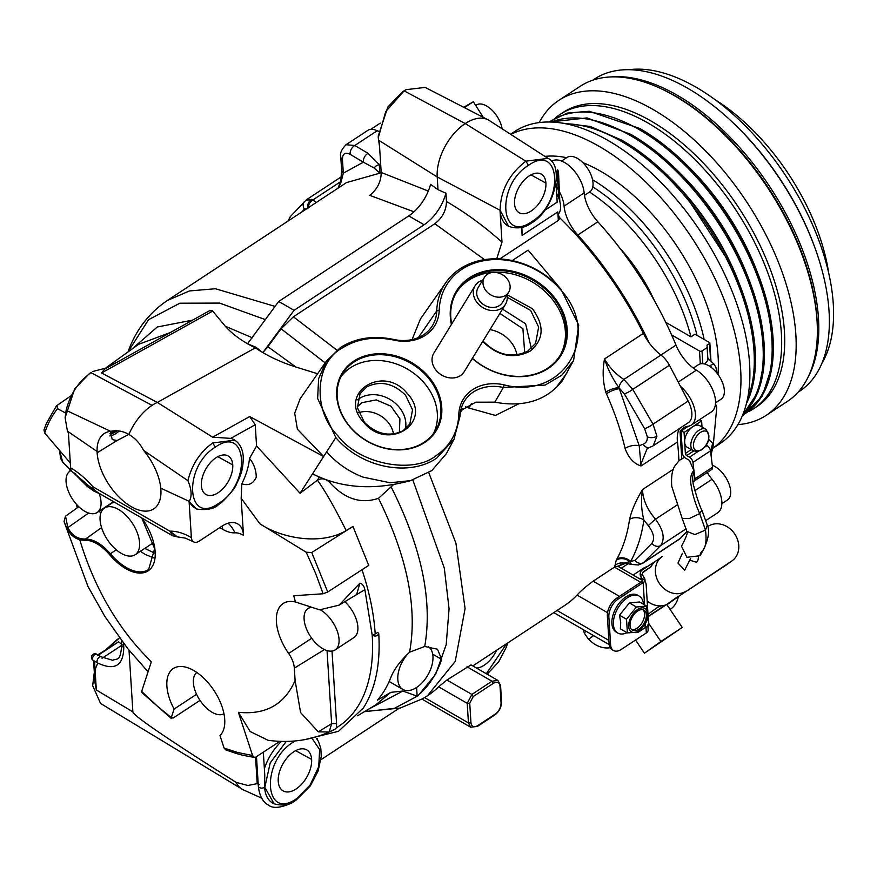 <?xml version="1.0" encoding="UTF-8"?>
<svg xmlns="http://www.w3.org/2000/svg" width="877" height="877" viewBox="0 0 877 877"><rect width="100%" height="100%" fill="white"/><g stroke="black" fill="none" stroke-linecap="round" stroke-linejoin="round"><path stroke-width="1.32" d="M364.393 422.319C376.617 434.323 389.487 437.13 403.003 430.76L409.844 423.986L412.541 409.811L405.558 395.231C393.334 383.238 380.454 380.421 366.937 386.801L360.096 393.576L357.41 407.75L364.393 422.319M407.345 393.543C434.268 422.133 388.007 452.587 363.67 422.275C336.746 393.685 383.008 363.221 407.345 393.543M483.019 340.989L483.457 341.493C497.467 355.251 512.223 358.474 527.713 351.162L535.562 343.411L538.642 327.121L530.64 310.447L507.235 297.292M507.125 294.793L532.427 308.748C544.661 325.499 543.915 339.618 530.201 351.096C513.779 359.449 497.95 356.237 482.734 341.449M592.808 186.911A151.436 81.123 56.7 0 1 611.697 200.68A151.436 81.123 56.7 0 1 697.04 335.354M717.978 374.424A154.823 82.931 -123.3 0 0 626.189 189.114A154.823 82.931 -123.3 0 0 582.832 162.629M589.53 192.03A151.436 81.123 56.7 0 1 606.15 204.33A151.436 81.123 56.7 0 1 690.955 336.856L695.022 334.181L709.537 342.567A1.063 0.658 -3.6 0 1 709.537 343.499L710.633 360.973M708.057 358.55L707.827 360.337L704.768 364.043M711.455 367.573L710.447 365.38L713.845 364.01M589.476 192.063A20.631 11.05 -123.3 0 0 589.783 191.877A20.631 11.05 -123.3 0 0 587.853 168.833A20.631 11.05 -123.3 0 0 567.397 157.202A20.631 11.05 -123.3 0 0 567.09 157.4A20.631 11.05 -123.3 0 0 566.794 157.608M721.87 503.683L727.417 500.033A20.631 11.05 -123.3 0 0 725.674 477.285A20.631 11.05 -123.3 0 0 712.277 465.259M720.784 399.375A20.631 11.05 -123.3 0 0 721.091 399.188A20.631 11.05 -123.3 0 0 719.162 376.156A20.631 11.05 -123.3 0 0 698.706 364.525A20.631 11.05 -123.3 0 0 698.399 364.711A20.631 11.05 -123.3 0 0 698.103 364.92M502.093 128.776A20.631 11.05 -123.3 0 0 486.691 106.029A20.631 11.05 -123.3 0 0 476.364 105.021L475.718 105.448M680.464 386.351A25.904 13.879 56.7 0 1 691.361 425.049L711.433 411.839A25.904 13.879 56.7 0 0 713.604 392.118A25.904 13.879 56.7 0 0 696.404 370.138A32.021 17.156 56.7 0 1 675.981 345.11A236.593 126.737 -123.3 0 0 597.873 221.793A32.021 17.156 56.7 0 1 584.159 192.918A25.904 13.879 -123.3 0 0 564.613 162.53A25.904 13.879 -123.3 0 0 551.644 161.258L551.436 161.39M649.144 342.874A236.593 126.737 -123.3 0 0 577.8 235.003A32.021 17.156 56.7 0 1 564.086 206.128A25.904 13.879 -123.3 0 0 559.778 192.501M558.243 189.805A25.904 13.879 -123.3 0 0 556.226 186.768M715.457 404.176A10.677 7.389 5.3 0 1 716.169 405.371A10.677 7.389 5.3 0 1 716.684 408.2L713.165 446.042L711.017 455.031M708.66 439.3L712.639 443.214L713.154 446.042M693.674 426.178A12.453 7.191 120 0 0 692.841 426.682A12.453 7.191 120 0 0 684.674 442.249A12.453 7.191 120 0 0 687.228 447.259L693.389 450.811A12.453 7.191 -60 0 1 691.372 441.23A12.453 7.191 -60 0 1 699.002 430.245L699.835 429.741A12.453 7.191 -60 0 1 705.842 429.248L699.682 425.685A12.453 7.191 120 0 0 693.674 426.178M557.114 171.76L558.759 197.983A22.232 11.916 56.7 0 1 559.833 201.414L558.528 172.572C557.86 169.25 557.388 168.976 557.114 171.76M330.739 481.166L329.851 482.613C325.871 478.623 321.716 477.812 317.408 480.168L300.077 493.269L312.541 473.832C341.087 488.303 373.734 490.583 410.48 480.662L390.09 482.745L363.056 477.143C348.761 471.585 336.625 463.155 326.639 451.841L335.803 437.546L317.638 398.498L318.625 378.667L326.397 361.16L340.528 347.478C355.678 337.941 373.328 335.244 393.466 339.41A42.502 34.806 31.5 0 0 423.503 334.828A42.502 34.806 31.5 0 0 431.506 327.088A42.502 34.806 31.5 0 0 436.746 310.929L439.213 310.315A44.475 36.417 -148.5 0 1 425.367 335.31A44.475 36.417 -148.5 0 1 393.937 340.112L393.466 339.41M312.541 473.832L323.635 456.533L297.413 429.259L294.694 413.199L300.219 398.607L326.43 361.116M439.213 310.315A72.934 59.724 -148.5 0 1 461.927 269.305A72.934 59.724 -148.5 0 1 560.217 289.289C602.806 334.51 563.944 400.646 504.078 384.85L503.354 387.481L545.165 385.091L561.861 375.159L573.58 360.579L578.71 325.082L561.017 289.333L528.107 250.142L512.256 260.579A74.907 61.335 31.5 0 0 460.063 268.822A74.907 61.335 31.5 0 0 445.965 282.449A74.907 61.335 31.5 0 0 436.746 310.929L418.395 337.557M420.445 318.954L412.091 339.574M700.613 432.328A10.93 6.314 -60 0 1 708.857 435.847A10.93 6.314 -60 0 1 701.688 449.506A10.93 6.314 -60 0 1 693.444 445.987A10.93 6.314 -60 0 1 700.613 432.328M653.102 445.867L688.368 422.659A22.232 11.916 -123.3 0 0 688.16 401.041L669.414 365.26A17.792 9.526 -123.3 0 0 660.951 355.053A35.573 19.064 -123.3 0 1 643.378 333.381L604.56 358.934C609.164 367.244 615.61 374.073 623.887 379.445A7.115 3.015 -57.5 0 0 618.943 387.546A10.677 2.861 -20.5 0 0 605.711 392.019C602.762 381.122 602.378 370.094 604.56 358.934C607.936 369.579 612.738 379.116 618.943 387.546L639.223 445.79L643.126 444.135C646.042 443.148 647.434 440.714 647.325 436.801L644.617 428.689A7.115 1.294 -30.2 0 0 653.025 424.172L656.917 436.165L653.233 445.779M653.157 445.834L647.193 448.509L640.879 464.174L641.054 465.972C633.753 463.626 628.425 457.783 625.082 448.432C620.993 430.782 614.788 412.585 606.456 393.85L605.711 392.019M625.082 448.432A10.677 5.372 -13.1 0 1 639.223 445.79L641.054 465.972L677.472 441.997A35.573 19.064 -123.3 0 1 679.664 428.393M424.084 224.764L294.058 310.326L278.711 301.469L408.737 215.906L424.084 224.764A35.573 20.544 120 0 0 445.944 193.192L438.007 189.695L437.206 176.957A42.699 24.655 -60 0 1 437.206 176.946L500 210.228A39.279 22.681 120 0 0 508.627 226.31L500.098 210.272C500.581 190.452 509.175 174.084 525.871 161.171L547.982 158.375L489.267 120.511A42.699 24.655 -60 0 0 488.072 119.82A42.699 24.655 -60 0 0 465.216 123.569L525.871 161.171L528.458 165.358C560.831 142.293 564.558 201.831 531.977 221.508C499.605 244.573 495.878 185.036 528.458 165.358M335.803 437.546C360.929 467.584 408.923 477.351 436.768 458.068L454.023 439.202L460.085 415.961L458.803 414.646C457.947 432.164 450.383 445.834 436.088 455.645C412.727 474.808 358.671 463.812 337.788 435.672C312.311 410.546 314.843 362.322 342.392 347.972C357.136 338.686 374.315 336.066 393.937 340.112M698.454 557.169L698.103 559.822L696.612 562.3L689.815 560.206M690.583 558.528L684.652 570.258L677.954 563.045L682.394 553.321M195.593 508.167L195.593 508.167C192.589 509.066 211.828 512.015 218.263 504.834L221.837 502.203C230.421 493.839 235.376 487.645 236.724 483.622C239.881 476.726 243.225 471.629 243.269 456.643C242.721 449.199 239.914 443.707 234.828 440.166L212.705 442.973C200.175 451.962 191.91 464.536 187.897 480.673C191.668 489.509 192.107 496.404 189.191 501.359L189.092 501.315A39.279 22.681 120 0 0 195.472 508.112L189.191 501.37M68.417 432.876L67.452 431.166L65.106 417.792L66.148 410.304L110.677 431.352C116.959 430.004 123.032 431.045 128.875 434.477A42.699 24.655 -60 0 1 152.061 405.36A42.699 24.655 -60 0 1 157.323 402.433L101.557 372.988L104.527 369.217L209.219 310.886L212.037 310.458L212.694 311.072L101.557 372.988M128.875 434.477C134.959 437.919 139.871 443.225 143.598 450.405L187.897 480.673M417.145 696.141A231.561 124.041 56.7 0 0 441.712 659.372L437.48 649.221L424.72 646.481L409.559 652.203C400.592 660.611 394.464 668.756 391.186 676.638L390.857 677.45A215.172 115.26 56.7 0 1 377.417 700.186L390.769 692.348L402.839 691.054L417.145 696.141L416.597 687.469M281.517 741.372A39.706 22.923 120 0 0 264.372 768.712M264.755 774.84L264.591 787.228A39.421 22.758 120 0 0 273.843 803.672A39.421 22.758 120 0 0 273.953 803.716M286.264 741.405L270.193 762.913L264.821 787.349L274.084 803.77C282.098 806.149 289.443 804.922 296.141 800.087L296.7 798.574C264.196 821.727 260.447 761.96 293.159 742.205L295.275 740.922M108.079 648.059L118.888 638.467A37.086 21.41 120 0 0 117.058 639.596L106.72 648.947M424.665 442.512A55.141 45.155 -148.5 0 1 350.34 427.406A55.141 45.155 -148.5 0 1 353.815 361.105A55.141 45.155 -148.5 0 1 428.14 376.211A55.141 45.155 -148.5 0 1 424.665 442.512M354.056 361.982A54.44 44.574 31.5 0 0 342.6 373.745A54.44 44.574 31.5 0 0 357.663 434.345A54.44 44.574 31.5 0 0 423.997 442.337A54.44 44.574 31.5 0 0 435.452 430.574A54.44 44.574 31.5 0 0 420.39 369.973A54.44 44.574 31.5 0 0 354.056 361.982M451.414 324.468A61.368 50.252 -148.5 0 1 469.348 277.845A61.368 50.252 -148.5 0 1 552.061 294.661A61.368 50.252 -148.5 0 1 548.202 368.45A61.368 50.252 -148.5 0 1 472.308 358.485M472.407 358.32A60.666 49.671 31.5 0 0 547.522 368.274A60.666 49.671 31.5 0 0 560.293 355.163A60.666 49.671 31.5 0 0 543.51 287.623A60.666 49.671 31.5 0 0 469.59 278.722A60.666 49.671 31.5 0 0 456.818 291.822A60.666 49.671 31.5 0 0 451.699 324.008M459.997 375.882A17.792 14.569 31.5 0 0 461.039 375.181A17.792 14.569 -148.5 0 1 449.265 377.79A17.792 14.569 31.5 0 0 459.997 375.882M506.972 295.045A17.792 14.569 -148.5 0 1 505.437 304.363A17.792 14.569 -148.5 0 1 502.302 307.783A17.792 14.569 -148.5 0 1 480.355 305.865A17.792 14.569 -148.5 0 1 475.093 285.781A17.792 14.569 -148.5 0 1 478.239 282.361A17.792 14.569 -148.5 0 1 482.69 280.191M505.437 304.363L464.174 371.76A17.792 14.569 -148.5 0 1 461.039 375.181M294.146 801.315A3.563 1.907 56.7 0 1 293.806 801.666L293.806 801.666A3.563 3.563 0 0 0 294.431 801.15M111.313 431.232L110.568 432.514L112.256 439.574L117.069 440.517L128.787 434.422M433.556 433.37A54.44 44.574 31.5 0 0 415.281 374.424A54.44 44.574 31.5 0 0 350.537 367.726A54.44 44.574 31.5 0 0 340.967 376.693M559.8 355.963A60.666 49.671 31.5 0 0 542.096 288.862A60.666 49.671 31.5 0 0 468.614 280.322A60.666 49.671 31.5 0 0 456.336 292.633M311.697 638.259L288.665 653.486A42.589 22.813 56.7 0 1 283.512 603.299A42.589 22.813 56.7 0 1 295.461 601.995L319.634 609.833L339.059 605.141L359.921 583.139L356.621 594.595L339.443 604.911M309.526 606.435L309.713 607.454M408.55 653.091A24.907 14.383 120 0 0 397.818 679.445A24.907 14.383 120 0 0 402.927 689.454A24.907 14.383 120 0 0 422.681 682.174A24.907 14.383 120 0 0 432.953 656.325A24.907 14.383 120 0 0 428.338 646.634M627.066 632.701A21.344 12.322 -60 0 1 617.792 633.019L616.279 632.153A21.344 12.322 -60 0 1 612.815 615.72A21.344 12.322 -60 0 1 625.904 596.886A21.344 12.322 -60 0 1 637.634 595.176L639.136 596.053A21.344 12.322 -60 0 1 643.499 604.242M617.792 633.019A21.344 12.322 -60 0 1 613.407 624.446A21.344 12.322 -60 0 1 627.417 597.752A21.344 12.322 -60 0 1 639.136 596.053M78.108 506.04L78.261 507.07M196.832 672.495A24.731 13.243 -123.3 0 0 199.364 699.44A24.731 13.243 -123.3 0 0 223.986 713.779M123.525 643.258L123.778 647.204C123.471 665.753 114.799 671.026 97.785 663.034L93.236 660.414A3.563 2.05 120 0 1 92.502 658.978A3.563 2.05 120 0 1 95.012 654.417A3.563 2.05 120 0 1 96.788 654.242L101.315 656.862A3.563 2.05 120 0 0 98.498 657.903A3.563 2.05 120 0 0 97.029 661.598A3.563 2.05 120 0 0 97.785 663.034L94.53 661.159L96.338 689.991L132.876 711.872L129.007 650.208M218.154 492.721A22.232 12.837 120 0 0 232.745 464.92A22.232 12.837 120 0 0 228.009 455.887A22.232 12.837 120 0 0 210.436 462.596A22.232 12.837 120 0 0 201.37 485.562A22.232 12.837 120 0 0 205.777 494.398A22.232 12.837 120 0 0 218.154 492.721M486.932 274.633A14.229 11.653 -148.5 0 1 504.483 276.156A14.229 11.653 -148.5 0 1 508.693 292.227A14.229 11.653 -148.5 0 1 506.182 294.957A14.229 11.653 -148.5 0 1 488.632 293.433A14.229 11.653 -148.5 0 1 484.422 277.362A14.229 11.653 -148.5 0 1 486.932 274.633M508.693 292.227L502.4 302.499A14.229 11.653 -148.5 0 1 499.89 305.24A14.229 11.653 -148.5 0 1 482.339 303.705A14.229 11.653 -148.5 0 1 478.129 287.645L484.422 277.362M311.938 607.355A24.731 13.243 -123.3 0 0 308.353 608.364A24.731 13.243 -123.3 0 0 307.98 608.594A24.731 13.243 -123.3 0 0 310.294 636.198A24.731 13.243 -123.3 0 0 334.795 650.131A24.731 13.243 -123.3 0 0 335.167 649.901A24.731 13.243 -123.3 0 0 337.185 630.936A24.731 13.243 -123.3 0 0 320.587 609.953M311.62 759.405A23.657 13.659 -60 0 1 296.097 788.982A23.657 13.659 -60 0 1 282.898 790.758A23.657 13.659 -60 0 1 278.239 781.374A23.657 13.659 -60 0 1 287.853 756.961A23.657 13.659 -60 0 1 306.544 749.78A23.657 13.659 -60 0 1 311.62 759.405L295.659 750.668M627.384 632.887L620.357 628.831L620.719 622.462L619.502 615.194L629.39 602.938L639.585 601.984L646.612 606.04L647.467 619.677L638.039 632.185L627.384 632.887L626.529 619.25L636.45 607.016L646.612 606.04M154.67 558.221L145.133 554.439L140.375 551.293M109.932 433.742L110.151 433.896A19.217 11.094 120 0 0 116.115 431.517A19.217 11.094 120 0 0 117.101 430.837M110.096 433.72A19.217 11.094 120 0 0 115.863 431.363A19.217 11.094 120 0 0 116.663 430.815M405.415 429.061A29.171 23.887 31.5 0 0 391.975 400.668A29.171 23.887 31.5 0 0 360.008 398.114A29.171 23.887 -148.5 0 1 391.975 400.668A29.171 23.887 -148.5 0 1 405.415 429.061M501.765 308.649L525.641 323.81L531.341 348.487M637.524 609.548A13.484 7.783 -60 0 1 647.708 613.889A13.484 7.783 -60 0 1 638.862 630.76A13.484 7.783 -60 0 1 628.677 626.419A13.484 7.783 -60 0 1 637.524 609.548M71.158 470.543A24.731 13.243 -123.3 0 0 70.324 470.949A24.731 13.243 -123.3 0 0 69.963 471.179A24.731 13.243 -123.3 0 0 72.265 498.772A24.731 13.243 -123.3 0 0 96.777 512.716A24.731 13.243 -123.3 0 0 97.15 512.486A24.731 13.243 -123.3 0 0 99.167 493.521M118.45 509.427A27.932 14.964 56.7 0 1 137.404 533.106A27.932 14.964 56.7 0 1 135.19 554.713A27.932 14.964 56.7 0 1 121.212 553.332A27.932 14.964 56.7 0 1 102.258 529.642A27.932 14.964 56.7 0 1 104.484 508.046A27.932 14.964 56.7 0 1 118.45 509.427M499.879 313.44L522.911 328.743L524.698 352.718M357.279 406.775L361.96 402.653L376.255 399.912L390.956 406.183L399.923 418.866L399.342 432.525M516.937 354.834A29.073 23.8 31.5 0 0 489.98 329.62M631.593 629.543A11.565 6.676 120 0 0 640.385 625.126A11.565 6.676 120 0 0 644.584 613.768A11.565 6.676 120 0 0 643.027 609.745M646.349 614.788A11.565 6.676 120 0 0 643.97 610.14A11.565 6.676 120 0 0 634.805 613.516A11.565 6.676 120 0 0 630.037 625.52A11.565 6.676 120 0 0 632.416 630.168A11.565 6.676 120 0 0 641.58 626.781A11.565 6.676 120 0 0 646.349 614.788M393.477 433.972A24.797 20.303 31.5 0 0 358.671 412.672M510.842 134.422A186.79 100.055 56.7 0 1 599.397 146.503A186.79 100.055 56.7 0 1 725.542 303.343A186.79 100.055 56.7 0 1 712.858 448.29L720.225 443.477A186.79 100.055 56.7 0 0 735.069 299.024A186.79 100.055 56.7 0 0 608.331 140.627A186.79 100.055 56.7 0 0 514.865 131.418L510.567 134.247M555.952 117.43A176.134 94.343 56.7 0 1 560.041 114.438A176.134 94.343 56.7 0 1 648.18 123.12A176.134 94.343 56.7 0 1 767.682 272.484A176.134 94.343 56.7 0 1 753.694 408.693A176.134 94.343 56.7 0 1 749.32 411.269M560.041 114.438L563.089 112.431A176.134 94.343 56.7 0 1 651.216 121.125A176.134 94.343 56.7 0 1 770.73 270.489A176.134 94.343 56.7 0 1 756.73 406.698L753.694 408.693M539.18 122.594A188.566 101.008 56.7 0 1 558.89 100.307A188.566 101.008 56.7 0 1 653.255 109.603A188.566 101.008 56.7 0 1 781.199 269.513A188.566 101.008 56.7 0 1 766.213 415.336A188.566 101.008 56.7 0 1 737.952 424.621M558.89 100.307L580.048 86.384A188.566 101.008 56.7 0 1 657.103 86.911A188.566 101.008 56.7 0 1 674.413 95.681A188.566 101.008 56.7 0 1 817.375 330.443A188.566 101.008 56.7 0 1 787.371 401.414L766.213 415.336M657.103 86.911L658.605 87.568A186.79 100.055 56.7 0 1 675.75 96.251A186.79 100.055 56.7 0 1 817.364 328.798L817.375 330.443M592.589 80.256L594.332 79.116A186.79 100.055 56.7 0 1 687.798 88.325A186.79 100.055 56.7 0 1 814.536 246.733A186.79 100.055 56.7 0 1 799.692 391.175L797.96 392.326M610.535 76.957A186.79 100.055 56.7 0 1 677.252 95.264A186.79 100.055 56.7 0 1 808.079 377.154M629.006 69.711A181.451 97.194 56.7 0 1 696.097 87.24A181.451 97.194 56.7 0 1 822.045 363.056M566.63 157.696A154.823 82.931 -123.3 0 0 544.902 156.38M715.15 99.748A158.32 84.806 56.7 0 1 828.535 272.045M729.916 119.864A183.227 98.147 56.7 0 1 815.906 250.537M690.955 336.856L665.72 322.287M359.307 398.564A29.171 23.887 -148.5 0 1 360.008 398.114A29.171 23.887 31.5 0 0 359.307 398.564A29.171 23.887 31.5 0 0 357.608 399.802M660.896 641.493L644.431 653.222L682.229 627.45L660.896 641.493L648.618 623.262M666.739 604.461L682.229 627.45M666.334 604.702L648.158 616.663M644.431 653.222L635.551 640.035M65.556 516.202L67.77 527.406C70.73 533.391 74.841 537.075 80.114 538.467A42.567 22.802 -123.3 0 0 85.497 539.037C93.543 539.092 101.853 544.003 110.414 553.771L116.213 549.769M78.206 506.139L78.327 507.016M629.39 602.938L636.45 607.016M619.502 615.194L626.529 619.25M679.73 595.626L666.926 604.746M648.136 616.356L665.226 605.108M673.097 599.923L678.458 596.393M670.105 609.46L670.773 609.011A24.545 20.73 -125.5 0 1 670.236 609.383M633.095 575.06L642.819 568.658A24.545 20.73 -125.5 0 1 647.544 566.465M678.272 596.678A24.545 20.73 -125.5 0 1 670.773 609.011M667.057 604.659A18.855 15.918 54.5 0 0 667.463 604.374L679.938 595.494M115.15 430.826L113.297 432.043A17.968 10.371 -60 0 1 110.107 433.676M196.547 694.277L174.084 709.065L171.3 717.583L157.301 706.095L141.646 691.471L151.272 661.992C149.101 658.156 104.286 621.497 79.741 539.64C74.359 538.281 70.061 534.488 66.871 528.283L88.676 513.034M66.871 528.283L64.054 521.563M199.989 700.405L173.109 718.088L171.3 717.583L171.388 718.559M101.568 527.636L85.497 539.037L85.233 540.221A43.455 23.273 56.7 0 1 79.741 539.64A0.888 0.658 -76.8 0 1 80.114 538.467M62.903 462.42A0.888 0.767 -43.4 0 1 62.706 461.96L71.223 470.379M73.668 472.648L75.751 473.964M71.475 470.839L62.892 462.42L60.688 458.528L59.515 450.372L62.706 461.96M70.588 396.053L56.391 405.898L46.338 423.591L43.927 430.004M588.719 639.136L593.641 635.628L588.719 639.136A24.545 20.73 54.5 0 0 610.162 647.741M657.936 607.136A14.229 12.015 54.5 0 0 660.809 605.875M588.5 639.278L584.126 632.788L586.176 631.319M584.345 632.635A24.545 20.73 -125.5 0 1 583.03 629.5M279.927 741.328L255.503 757.279L253.76 757.103L252.576 755.514L237.634 752.477L224.084 748.059L225.619 749.835M238.391 712.299L250.153 731.528L268.066 740.287C290.912 743.411 312.355 740.155 332.394 730.53L335.452 728.908L329.182 731.999L318.318 731.856L300.581 712.541L295.1 680.508C284.597 704.45 265.687 715.04 238.391 712.299L252.576 755.514M353.617 637.743A24.731 13.243 -123.3 0 0 353.99 637.524A24.731 13.243 -123.3 0 0 344.836 601.677M177.45 536.932L169.908 531.199A64.043 34.302 56.7 0 1 191.372 537.568A10.677 6.161 120 0 0 193.565 541.854A10.677 6.161 120 0 0 199.419 540.999L222.013 526.145A28.459 16.433 -60 0 1 237.645 523.865A28.459 16.433 -60 0 1 243.488 535.299L241.164 498.268L259.844 523.744L306.216 552.247L311.741 552.51L352.96 526.463L368.724 565.38L327.724 592.008L311.741 552.51M177.538 536.932L172.539 535.737L169.908 531.199L92.852 486.713L94.573 490.725M109.844 435.946A21.53 12.431 120 0 0 119.217 431.013M66.148 410.304C70.171 394.19 78.437 381.648 90.967 372.659L91.274 372.396A36.998 21.366 120 0 0 89.443 373.525L74.709 388.796L65.106 417.792M97.753 663.023L95.264 669.217M94.321 672.319L92.655 685.628M110.677 431.352A45.078 24.15 -123.3 0 0 104.681 433.26A45.078 24.15 -123.3 0 0 97.073 451.469L67.452 431.166M143.598 450.405A45.078 24.15 -123.3 0 1 160.776 488.171L189.092 501.315L160.776 488.171A45.078 24.15 56.7 0 1 160.886 489.607A45.078 24.15 -123.3 0 1 154.231 508.55A45.078 24.15 -123.3 0 1 119.7 497.719A45.078 24.15 -123.3 0 1 97.139 452.795A45.078 24.15 56.7 0 1 97.073 451.469L68.351 431.791L70.609 467.847A64.043 34.302 56.7 0 1 92.852 486.713L92.655 489.147M288.665 653.486A19.667 10.535 56.7 0 1 294.332 668.142L295.1 680.508M174.084 709.065A40.912 21.914 56.7 0 1 173.317 668.548A40.912 21.914 56.7 0 1 212.99 689.015A40.912 21.914 56.7 0 1 219.984 735.562L224.084 748.059M141.646 691.471L141.69 692.391L171.464 718.614M142.008 518.121A44.639 23.909 56.7 0 1 154.045 562.574A44.639 23.909 56.7 0 1 125.806 568.636A44.639 23.909 56.7 0 1 109.526 554.582C101.184 545.143 93.083 540.364 85.233 540.221M75.652 474.457L75.652 474.457A43.455 23.273 56.7 0 1 81.484 480.421L98.158 492.797M70.303 463.012L44.705 433.019C47.632 424.029 51.896 415.906 57.498 408.66L65.413 412.924M43.949 429.949L44.705 433.019M56.928 405.393L57.498 408.66M721.99 567.825L716.553 571.398M638.544 632.065L635.891 632.712M648.585 623.383L648.607 623.766A7.115 4.111 -60 0 1 648.026 627.241M645.055 627.768L645.209 623.832M647.971 627.384L647.818 625.005M647.171 600.986A20.993 17.726 54.5 0 0 666.487 604.637L677.208 596.996A20.993 17.726 54.5 0 0 679.609 595.713L725.279 565.654A20.993 17.726 54.5 0 0 725.739 565.347L732.098 560.809A20.993 17.726 -125.5 0 1 731.648 561.127L725.279 565.654M645.132 582.087A7.115 4.111 -60 0 1 646.152 584.608L648.289 618.713L647.401 618.296M642.622 572.725L651.063 566.706L643.663 571.585A4.264 3.607 54.5 0 0 643.565 571.651A4.264 3.607 54.5 0 0 642.205 574.38L644.573 578.469A6.227 3.837 176.4 0 1 644.979 579.675L645.132 582.076M645.812 622.834L648.256 618.23M476.551 668.088A23.657 13.659 120 0 0 496.579 650.285M353.332 596.579L364.887 589.662C364.119 586.055 362.464 583.885 359.91 583.139M306.216 552.247L315.479 573.032L323.142 593.773L327.724 592.008M255.558 757.268L257.213 783.654L247.829 785.485L236.077 782.339C167.386 738.949 132.986 715.457 132.876 711.872M361.993 569.688C369.502 592.293 373.909 613.703 375.203 633.939L377.801 632.339L378.754 633.709L377.318 635.617L375.071 636.132L372.21 635.233A213.297 114.262 -123.3 0 1 357.487 707.059A213.297 114.262 56.7 0 1 336.362 727.767L335.452 728.908M372.21 635.233L364.887 589.662M449.265 377.79A17.792 14.569 -148.5 0 1 433.83 353.19A17.792 14.569 31.5 0 0 449.265 377.79M300.077 493.269L256.566 445.976L249.517 458.386A49.814 28.755 -60 0 1 241.8 483.819L241.164 498.268M249.517 458.386C253.957 463.889 256.194 470.171 256.237 477.252C253.223 483.797 248.41 485.99 241.8 483.819M92.918 371.453L107.104 367.781M97.522 655.678L118.625 641.789L122.352 644.924L102.05 658.287M118.625 641.789L97.785 654.823M96.338 689.936L94.979 682.646M100.548 703.431L92.666 685.65L94.398 673.536M189.092 501.315L191.372 537.568M92.545 489.015L72.802 472.144A10.677 6.161 -60 0 1 70.609 467.847M323.142 593.773L293.729 595.746L295.461 601.995M707.651 526.66L708.199 526.299A20.993 17.726 -125.5 0 1 734.542 533.698A20.993 17.726 -125.5 0 1 732.098 560.809M679.609 595.713L731.648 561.127M644.979 579.675A6.227 3.837 176.4 0 1 643.17 582.613L618.197 599.046A14.229 8.222 120 0 0 608.857 616.838L610.611 644.803A14.229 8.222 120 0 0 613.538 650.515A14.229 8.222 120 0 0 621.354 649.386L646.327 632.953A6.227 3.837 -3.6 0 0 648.136 630.015L647.829 624.994M685.967 591.175A20.993 17.726 -125.5 0 1 659.625 583.786A20.993 17.726 -125.5 0 1 662.069 556.676A20.993 17.726 -125.5 0 1 662.519 556.358M662.069 556.676L655.853 561.105A20.993 17.726 54.5 0 0 651.063 566.706M261.631 798.136L243.642 789.991A42.699 24.655 -60 0 1 242.129 789.201A42.699 24.655 -60 0 1 236.077 782.339M375.203 633.939L372.593 635.452M352.96 526.463L346.174 530.574C320.412 545.9 280.837 537.996 259.844 523.744M433.896 353.091A17.792 14.569 31.5 0 0 433.83 353.19L475.093 285.781M319.338 477.033L317.419 480.168C325.181 490.89 334.762 507.695 346.174 530.574M234.981 440.265A39.279 22.681 120 0 0 234.729 440.101A39.279 22.681 120 0 0 230.75 438.379L255.229 424.753L256.566 445.976M545.9 183.118A22.232 12.837 120 0 0 541.175 174.084A22.232 12.837 120 0 0 523.591 180.794A22.232 12.837 120 0 0 514.536 203.76A22.232 12.837 120 0 0 518.932 212.596A22.232 12.837 120 0 0 536.636 206.314A22.232 12.837 120 0 0 545.9 183.118L530.969 174.863M644.573 578.469L642.764 579.675A4.264 2.631 176.4 0 1 641.536 581.824L616.684 598.169A14.229 8.222 -60 0 0 607.355 615.961L608.857 616.838M610.611 644.803L609.109 643.926L607.355 615.961M609.109 643.926A14.229 8.222 120 0 0 612.025 649.649L613.538 650.515M642.764 579.675L640.385 575.575A6.227 5.262 -125.5 0 1 642.205 569.984A6.227 5.262 -125.5 0 1 642.337 569.897L657.651 559.822M617.901 566.29L641.646 579.993L641.065 577.121M639.936 579.006L641.558 577.735M320.949 759.723L398.98 708.375M317.244 738.522L317.321 739.64M393.137 485.003L378.469 498.322C360.907 504.231 344.705 498.991 329.851 482.613M458.803 414.646A44.475 36.417 -148.5 0 1 504.078 384.85M567.112 372.758L557.629 385.54L562.354 380.706C546.722 400.46 524.216 407.608 494.825 402.159L503.354 387.481A42.502 34.806 31.5 0 0 463.516 402.751A42.502 34.806 31.5 0 0 460.085 415.961M494.825 402.159L475.794 402.192L460.71 410.568M212.694 311.072L225.279 326.222C232.712 334.51 242.732 341.712 255.339 347.829L157.323 402.433L212.64 437.185L249.693 416.542L323.635 456.533L326.639 451.841M249.693 416.542L255.229 424.753M212.64 437.185L230.75 438.379M406.062 89.662L404.429 90.605A36.998 21.366 120 0 0 402.609 91.723L387.864 106.994L378.261 135.913L378.261 137.799L385.727 111.609L404.122 90.857L406.062 89.662L425.159 87.415L488.072 119.82M379.566 146.678L378.272 137.821M438.007 189.695L430.585 184.356A35.573 20.544 120 0 1 408.737 215.906M413.977 211.806L369.732 195.341C377.351 189.202 381.177 181.572 381.188 172.462L379.182 140.55L437.206 176.957A42.699 24.655 -60 0 1 465.216 123.569L404.122 90.857L402.609 91.723M225.279 326.222L252.532 337.853M294.058 310.326L262.859 352.642L255.92 347.215L247.511 343.784L278.711 301.469M641.646 579.993L642.633 580.596M410.48 480.662L431.824 470.587L446.404 453.595M562.354 380.706L573.58 360.579M560.217 289.289L561.017 289.333C547.785 274.534 531.528 264.953 512.256 260.579M255.92 347.215L255.339 347.829C266.783 355.656 280.289 362.048 295.856 367.014L317.595 373.745M295.856 367.014L267.88 346.711L281.078 328.809L325.192 362.881M267.88 346.711L262.859 352.642M445.944 193.192L446.459 201.513C446.261 210.48 442.37 217.891 434.806 223.734L293.389 316.794L281.078 328.809M500 210.228L501.995 242.151L496.722 258.803M643.126 444.135A7.115 5.613 74.5 0 0 649.506 447.467M644.617 428.689L624.369 393.883A7.115 1.294 -30.2 0 0 632.777 389.366L653.025 424.172L688.16 401.041M660.951 355.053L623.887 379.445L632.777 389.366L669.414 365.26M521.87 226.924L522.122 235.409L521.629 227.472M556.029 183.622L557.191 202.138L544.321 210.601M381.177 172.32L379.873 173.175L374.161 168.033A7.115 5.799 -23.8 0 1 379.248 164.602L379.873 173.175L346.514 182.58L167.31 300.504M374.161 168.033L363.374 162.19A7.115 4.791 -59.3 0 1 368.022 153.332L379.248 164.602L380.64 163.681M350.142 154.341C345.089 151.896 342.523 153.672 342.458 159.658L343.302 173.197L363.374 162.19L350.142 154.341A7.115 4.791 -59.3 0 1 354.79 145.483L368.022 153.332M342.458 159.658A7.115 4.385 176.4 0 1 340.791 157.06C339.64 153.694 341.372 149.594 345.987 144.749L354.79 145.483L377.198 130.739L378.546 131.386M340.704 181.111A7.115 2.73 -167 0 0 341 182.241L343.302 173.197A7.115 4.385 176.4 0 1 341.646 170.609L340.704 181.111L338.051 188.149M341 182.241L338.336 187.952M308.331 207.696A7.115 5.218 -60.5 0 1 312.914 199.923L316.18 202.532M307.761 208.079A7.115 5.459 -70.5 0 1 311.587 199.386L312.914 199.923L340.561 181.736M305.591 200.46L311.587 199.386M307.871 208.605L304.407 209.154A7.115 6.161 -137 0 1 304.593 201.326M289.158 220.324A7.115 6.161 -137 0 1 290.583 216.345M617.386 566.213L614.602 567.046L615.029 565.369A10.677 10.436 -11.7 0 1 623.865 563.111L617.89 566.345L625.389 563.385L632.153 564.459A7.115 4.407 107.5 0 1 629.872 561.751A10.677 8.858 26.6 0 0 616.257 560.206L616.827 559.131A10.677 8.397 28.8 0 1 630.662 561.444L634.827 560.436L651.819 543.444C654.998 538.895 653.814 532.942 648.235 525.575L643.882 519.962A10.677 7.531 8 0 0 629.533 519.403C631.736 510.162 636.077 500.219 642.534 489.552C640.835 499.769 641.284 509.91 643.882 519.962C641.679 535.562 637.272 549.397 630.662 561.444L623.865 563.111A7.115 5.306 88.5 0 0 625.323 563.385M634.827 560.436A7.115 5.766 45 0 0 643.652 562.541L642.775 563.264M693.082 475.455L693.104 475.433C692.501 475.74 692.534 478.623 693.192 484.06C696.875 497.719 699.769 506.424 701.885 510.195L707.311 525.235C712.058 535.058 701.918 552.642 701.874 552.378L700.197 555.7L686.899 557.301L681.506 546.185C686.252 537.294 688.039 532.35 686.877 531.352L682.185 518.428L689.256 518.592L699.693 513.571L705.481 530.081L694.869 534.597L686.877 531.352M651.819 543.444A7.115 5.766 45 0 0 660.644 545.549L643.652 562.541L680.278 538.434L686.943 531.561M707.311 525.235L705.481 530.081C708.232 553.168 699.769 549.298 700.197 555.7M673.437 469.206L642.534 489.552C642.852 499.517 647.16 509.405 655.47 519.206C663.505 530.059 665.237 538.84 660.644 545.549L686.088 528.809M648.235 525.575L655.47 519.206L676.858 505.13M616.827 559.131C623.24 547.38 627.472 534.137 629.533 519.403M615.029 565.369L616.257 560.206M614.602 567.046L593.137 581.177C586.121 586.318 580.76 590.955 577.055 595.066A236.593 126.737 56.7 0 1 564.766 605.404L472.813 665.928M471.585 403.519L468.833 408.002L465.413 406.676M468.833 408.002L495.439 415.435L518.756 403.826M484.532 259.625L434.806 223.734M522.122 235.409L557.805 211.927L558.342 220.401L499.824 258.912M624.369 393.883L619.831 388.708A10.677 3.376 -24 0 0 606.456 393.85M470.96 722.801L469.732 703.233L473.229 696.557L493.312 683.347C497.149 681.254 499.386 682.207 500.022 686.209L501.074 702.981C500.964 707.476 499.024 711.181 495.242 714.108L477.669 725.663C473.832 727.757 471.596 726.803 470.96 722.801L468.45 722.9L467.222 703.332L471.892 694.431L491.964 681.221L497.829 680.366L471.015 664.887L446.908 680.015L438.599 686.812A236.593 126.737 56.7 0 1 427.998 695.417A236.593 126.737 56.7 0 1 427.669 695.636M557.947 214.152L558.802 213.593A3.563 1.907 -123.3 0 0 560.304 218.384L558.287 219.699M558.759 197.994A22.232 11.916 -123.3 0 0 556.643 193.324M558.802 213.593A22.232 11.916 -123.3 0 0 559.833 201.414M377.198 130.739A21.344 11.434 -123.3 0 0 367.825 130.377L345.812 144.869M632.153 564.459L638.27 564.996L642.731 563.297L679.412 539.158A17.792 9.526 -123.3 0 0 680.278 538.434M701.885 510.206L699.693 513.571C695.362 503.869 692.534 494.573 691.197 485.683C689.892 479.017 690.78 473.953 693.86 470.489L690.111 462.004A1.776 0.954 56.7 0 0 690.002 461.554A1.776 0.954 56.7 0 0 688.774 459.986L685.924 458.342A4.286 2.291 -123.3 0 1 682.459 453.376L681.067 431.111L688.16 426.255M677.472 441.997A236.593 126.737 -123.3 0 1 678.875 460.918L675.827 464.733C672.385 468.515 671.026 475.729 671.749 486.362L682.185 518.428M643.378 333.381A236.593 126.737 -123.3 0 0 560.304 218.384M692.786 481.33L693.586 481.254A4.626 2.478 -123.3 0 0 694.244 481.024A4.626 2.478 -123.3 0 0 694.946 478.787L692.94 462.409A4.626 2.478 -123.3 0 0 689.465 457.147L686.724 455.558A1.776 0.954 56.7 0 1 685.375 453.442L684.06 432.46L701.622 420.905L702.006 427.033M694.244 481.024L711.806 469.458A4.626 2.478 -123.3 0 0 712.519 467.222L694.946 478.787M692.94 462.409L710.513 450.844L712.519 467.222M710.513 450.844A4.626 2.478 -123.3 0 0 707.037 445.593L704.33 447.369M706.106 445.056L707.037 445.593M684.06 432.46L681.21 430.826M699.517 419.688L701.622 420.905M693.016 475.553L693.86 470.489M679.412 460.315L684.52 457.312M691.361 425.049A25.904 13.879 56.7 0 1 687.842 426.299A32.021 17.156 56.7 0 0 683.49 427.833A32.021 17.156 56.7 0 0 680.059 431.769L681.791 459.329M378.557 131.265A22.342 11.971 -123.3 0 0 376.222 130.3M680.059 431.769L681.067 431.111M463.703 107.268L473.361 101.721L464.393 107.619M473.361 101.721L483.249 117.343M707.224 472.484A32.021 17.156 56.7 0 0 712.069 479.302A25.904 13.879 56.7 0 1 717.77 512.694L705.832 520.543M700.175 419.25L700.23 420.094M709.559 366.235L710.447 365.38M707.86 358.397L707.026 345.143L709.537 343.499M707.827 360.337L707.026 345.143M671.618 334.926L699.506 351.03A1.776 1.096 -3.6 0 0 702.017 350.932L707.037 347.632M592.545 179.719A154.823 82.931 56.7 0 1 615.588 196.097A154.823 82.931 56.7 0 1 704.143 339.454M671.486 179.336A165.029 88.402 56.7 0 1 738.171 280.673M680.42 173.46A165.029 88.402 56.7 0 1 747.105 274.786M689.366 167.584A165.029 88.402 56.7 0 1 756.04 268.91M584.159 192.918L564.086 206.128M647.325 436.801A7.115 4.385 -3.6 0 0 656.917 436.165M531.977 221.508L531.418 223.032C524.764 228.053 517.211 229.16 508.748 226.365L508.737 226.354M264.591 787.228A3.563 2.192 176.4 0 1 259.373 787.568A3.563 2.192 176.4 0 1 258.331 786.143L256.49 756.741M101.315 656.862L112.618 660.271C117.781 658.134 120.248 661.85 121.728 645.384A3.563 2.192 -3.6 0 0 122.769 646.809A3.563 2.192 176.4 0 0 123.778 647.204M109.526 554.582L110.414 553.771A43.74 23.438 -123.3 0 0 126.365 567.54A43.74 23.438 -123.3 0 0 148.684 569.403L154.637 548.651L141.723 517.945M217.814 456.665L232.745 464.92M747.412 399.55A175.543 94.036 -123.3 0 0 621.256 141.318A175.543 94.036 -123.3 0 0 565.961 123.821M622.44 140.539A175.543 94.036 56.7 0 1 746.568 403.223M743.268 413.626A175.543 94.036 -123.3 0 0 746.042 275.904A175.543 94.036 -123.3 0 0 630.19 135.442A175.543 94.036 -123.3 0 0 551.392 122.056M631.374 134.663A175.543 94.036 56.7 0 1 747.862 276.704A175.543 94.036 56.7 0 1 743.049 414.185M639.125 129.555A175.543 94.036 -123.3 0 0 549.671 122.013L587.042 117.913L631.243 134.521L665.972 159.757L698.64 193.784L726.737 233.951L748.059 277.143L760.962 320.006L764.448 359.23L758.199 391.811L742.633 415.216A175.543 94.036 -123.3 0 0 758.824 280.037A175.543 94.036 -123.3 0 0 639.125 129.555M640.309 128.787A175.543 94.036 56.7 0 1 759.625 278.228A175.543 94.036 56.7 0 1 744.88 413.791M619.535 247.785A112.146 60.074 56.7 0 1 654.549 300.932M154.977 553.266L144.76 548.41M100.976 512.672L98.904 511.335M113.297 432.043L111.763 431.155M329.182 731.999L331.627 723.657L318.318 731.856M327.044 650.57L331.627 723.657L336.571 723.514L332.021 651.063M222.232 525.992A28.459 16.433 -60 0 1 222.692 529.313L219.765 527.625M228.086 523.207A28.459 22.966 -93.4 0 1 234.926 532.832A35.573 19.064 56.7 0 1 222.692 529.313M324.468 649.561L294.332 668.142M639.136 631.188L638.533 632.065M312.574 739.179L319.634 749.583L318.724 766.684L310.162 784.97L296.7 798.574M257.213 783.654L259.175 784.608M336.362 727.767L336.571 723.514M243.488 535.299A24.907 13.341 -123.3 0 0 234.926 532.832M215.293 447.16C247.698 424.04 251.425 483.665 218.822 503.31C186.428 526.43 182.69 466.805 215.293 447.16L212.705 442.973M97.139 452.795L117.069 440.517M152.061 405.36L90.967 372.659L89.443 373.525M118.45 638.796L117.058 639.596M106.249 367.715L118.011 361.697M170.5 332.46L138.654 344.299M643.17 582.613L644.562 604.856M645.965 627.11L646.327 632.953M506.72 643.608L486.329 673.733M293.159 742.205L292.929 741.12M218.263 504.834L218.822 503.31M131.473 349.452L157.323 326.978L192.611 320.138M618.197 599.046L616.684 598.169M642.205 574.38L640.385 575.575M441.712 659.372L432.69 654.165M357.652 715.742L375.882 704.79L390.769 692.348M402.839 691.054L368.263 709.361M409.57 652.203C417.638 608.046 407.279 556.752 378.469 498.322M391.361 487.349C421.618 547.588 432.734 600.624 424.72 646.481M304.407 209.154L301.688 212.07M381.188 172.462L428.294 191.065M127.954 351.984L148.564 319.688L179.84 303.212L219.568 303.08L264.569 319.338M412.848 480.015L444.299 568.077L449.068 608.781L446.185 644.705L435.694 674.117L418.154 695.691L394.354 708.375L365.413 711.587M446.459 201.513C465.336 212.42 483.841 225.97 501.995 242.151M438.599 686.812L467.222 703.332L469.732 703.233M421.99 699.112L470.642 727.197L468.45 722.9L424.589 697.588M476.507 726.342L477.669 725.663M494.069 714.777L495.242 714.108M501.074 701.436L501.074 702.981L501.074 701.436M500.022 684.652L500.022 686.209M466.992 666.805L491.964 681.221L493.312 683.347M446.908 680.015L471.892 694.431L473.229 696.557M275.082 306.402L215.435 288.741L189.465 290.945L167.321 300.504C149.09 312.892 136.067 329.796 128.25 351.195M640.78 582.317L614.47 567.134M593.137 581.177L619.447 596.36M607.542 612.672L577.055 595.066M557.059 610.48L608.89 640.396M364.602 711.565L400.186 708.057L422.758 698.673L427.439 695.79L455.207 661.444L465.084 608.594L455.93 543.203L428.798 472.714M336.878 350.109L293.389 316.794M621.826 564.295L618.373 566.564M698.278 451.348L689.465 457.147M686.724 455.558L693.696 450.975M685.375 453.442L691.24 449.572M696.404 370.138L678.239 382.098M675.981 345.11L660.918 355.032M597.873 221.793L577.8 235.003M712.069 479.302L694.781 490.682M712.639 443.214L710.622 451.808M702.817 363.692L702.017 350.932M700.306 363.878L699.506 351.03M708.09 358.572L713.856 363.988M589.783 191.877L584.466 195.363M721.091 399.188L715.544 402.828M445.965 282.449L420.522 318.844M693.389 450.811L697.423 451.523L701.392 449.934C709.427 443.762 710.918 436.867 705.842 429.248M258.331 786.143C259.767 799.89 266.279 804.056 268.241 804.943C272.67 808.715 280.487 808.068 291.679 802.992L293.806 801.666M121.728 645.384L121.421 640.495M69.776 469.239L69.996 471.157M76.255 504.067L77.242 507.794M310.622 606.851L307.98 608.594M113.55 501.688L97.15 512.486M153.486 542.666L135.19 554.713M561.039 122.966L590.342 126.496L622.308 140.397L653.814 162.848L683.83 192.699L732.01 266.619L747.083 305.963L754.735 343.587L754.472 377.11L746.261 404.407M548.75 122.002L567.156 113.1L589.234 111.258L640.177 128.634L676.737 155.503L710.863 191.986L739.618 234.926L760.523 280.629L771.793 325.159L772.418 364.722L762.321 395.933L742.282 416.071M113.867 501.863L104.484 508.046M71.059 470.445L69.963 471.179M148.07 671.782L127.593 648.443L104.955 616.608L87.952 586.439L64.043 521.563L65.457 516.268L78.777 506.698M99.693 493.685L94.058 491.208L87.437 486.549L72.999 472.254M648.004 614.207L659.679 605.886M353.99 637.524L335.167 649.901M172.539 535.737L94.749 490.824M96.788 654.242A3.563 3.563 0 0 0 91.932 655.547A3.563 3.563 0 0 0 93.236 660.414M94.617 490.758L92.633 489.114M225.521 749.802C236.231 753.42 239.114 754.965 254.516 757.366M648.081 617.868C649.528 623.043 648.52 626.342 645.066 627.779L638.533 632.076M402.927 689.454L389.158 681.506M193.565 541.854L185.277 538.105L177.593 536.921M93.587 660.611L94.935 682.021M106.084 367.704L138.643 344.299M316.564 738.631L318.439 741.471L320.807 748.388L321.267 756.314L318.154 770.927L310.425 785.781L296.141 800.087M264.766 775.005L263.341 752.236M378.754 633.709C380.596 664.053 375.488 688.796 363.418 707.936L338.489 731.308L304.396 739.695M100.548 703.442L242.129 789.201M507.695 642.973L506.38 647.051L498.64 661.905L487.163 674.205M454.056 439.224L446.448 453.541M470.642 727.197L477.384 726.43M477.395 726.43L494.957 714.865C499.057 711.74 501.271 707.498 501.589 702.137L500.537 685.365L497.829 680.366M531.418 223.032C554.516 210.063 564.766 165.621 547.982 158.364M340.791 157.06L341.646 170.609M341.471 176.705L306.402 199.781L290.638 216.29L287.919 221.136M609.164 644.595L553.804 612.628M462.979 408.485L460.337 412.793M427.439 695.79L427.998 695.417M621.267 568.23L628.349 563.571M678.502 461.291L679.226 460.502M380.289 123.109L370.796 129.347M698.399 364.711L693.334 368.044M567.09 157.4L561.554 161.039M713.9 364.043L715.895 367.189L716.969 373.087M710.995 361.313L709.844 342.995"/></g></svg>
